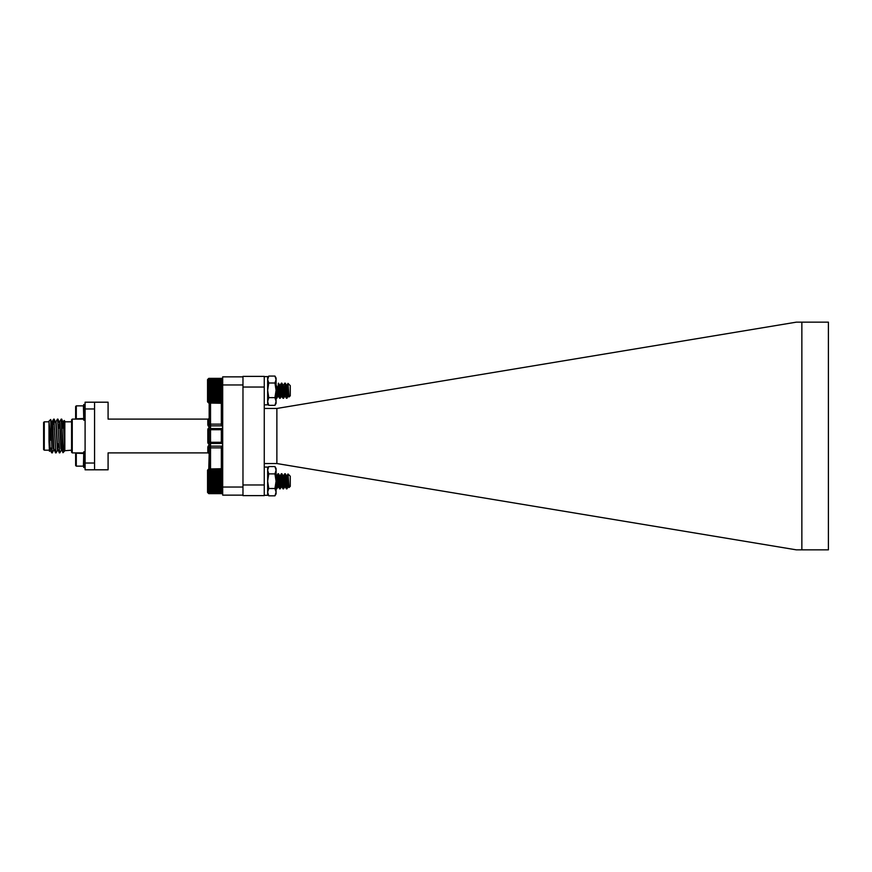 <?xml version="1.0" encoding="UTF-8"?>
<svg xmlns="http://www.w3.org/2000/svg" width="872" height="872" viewBox="0 0 872 872"><rect width="100%" height="100%" fill="white"/><g stroke="black" fill="none" stroke-linecap="round" stroke-linejoin="round"><path stroke-width="1.31" d="M208.168 493.029L208.79 493.65L208.168 493.029L208.79 493.65L222.066 493.65L222.687 492.974L222.066 493.498L222.687 492.778L222.066 493.236L222.687 492.462L222.066 492.833L222.687 492.026L222.066 492.309L222.687 491.459L222.066 491.655L222.687 490.794L222.066 490.903L222.687 490.02L222.066 490.031L222.687 489.148L222.066 489.072L222.687 488.189L222.066 488.026L222.687 487.165L222.066 486.903L222.687 486.064L222.066 485.715L222.687 484.919L222.066 484.483L222.687 483.731L222.066 483.219L222.687 482.51L222.066 481.933L222.687 481.29L222.066 480.636L222.687 480.058L222.066 479.349L222.687 478.848L222.066 478.085L222.687 477.66L222.066 476.853L222.687 476.504L222.066 469.736L222.687 470.106L222.066 469.343L222.687 469.79L222.066 469.071L222.687 469.605L222.066 468.929L222.687 469.539L222.066 468.929L208.79 468.929L208.168 469.605L208.79 469.071L208.168 469.79L208.79 469.343L208.168 470.106L208.79 469.736L208.168 470.553L208.79 470.27L208.168 471.109L208.79 470.913L208.168 471.785L208.79 471.676L208.168 472.559L208.79 472.537L208.168 473.42L208.79 473.507L208.168 474.379L208.79 474.553L208.168 475.414L208.79 475.665L208.168 476.504L208.79 476.853L208.168 477.66L208.79 478.085L208.168 478.848L208.79 479.349L208.168 480.058L208.79 480.636L208.168 481.29L208.79 481.933L208.168 482.51L208.79 483.219L208.168 483.731L208.79 484.483L208.168 484.919L208.79 485.715L208.168 486.064L208.79 492.833L208.168 492.462L208.79 493.236L208.168 492.778L208.79 493.498L208.168 492.974L208.79 493.639L208.168 493.04L208.79 493.639L222.066 493.639L222.687 493.007L222.066 493.65L222.687 493.029M287.749 481.028L286.398 488.8L287.749 475.883L286.899 488.854L285.209 473.714L283.52 488.854L281.83 473.714L280.141 488.854L278.451 473.714L276.816 488.8L276.086 483.524M285.624 481.388L284.73 473.769L283.433 475.992L281.743 486.587L280.141 475.916L278.451 486.663L276.555 476.33M284.119 478.924L283.095 488.854L281.405 473.714L280.054 475.992M280.74 478.924L279.716 488.854L278.026 473.714L276.675 475.992M277.361 478.924L276.086 488.004M288.011 473.987L290.278 476.254L290.278 486.325L289.09 487.513L288.011 473.987L286.812 475.992L285.209 486.663L283.433 475.992M287.749 481.29L288.381 477.987M288.708 484.211L288.163 486.663L286.561 475.992L285.275 473.769M285.885 478.924L284.784 486.663L283.182 475.992L281.896 473.769M282.506 478.924L281.405 486.663L279.803 475.992L278.506 473.769M280.141 475.916L278.026 486.663L279.105 478.935L278.026 486.663L276.086 475.404M288.828 486.118L286.812 475.992M208.168 493.04L207.547 492.418L207.547 470.15L208.79 468.929L208.168 469.539M208.79 493.498L222.066 493.498M208.79 493.236L222.066 493.236M208.79 492.833L222.066 492.833M208.79 492.309L222.066 492.309M208.79 491.655L222.066 491.655M208.79 490.903L222.066 490.903M208.79 490.031L222.066 490.031M208.168 489.148L222.687 489.148M208.79 489.072L222.066 489.072M208.168 488.189L222.687 488.189M208.79 488.026L222.066 488.026M208.168 487.165L222.687 487.165M208.79 486.903L222.066 486.903M208.168 486.064L222.687 486.064M208.79 485.715L222.066 485.715M208.168 484.919L222.687 484.919M208.79 484.483L222.066 484.483M208.168 483.731L222.687 483.731M208.79 483.219L222.066 483.219M208.168 482.51L222.687 482.51M208.79 481.933L222.066 481.933M208.168 481.29L222.687 481.29L222.349 480.385M208.79 480.636L222.066 480.636M208.168 480.058L222.687 480.058M208.79 479.349L222.066 479.349M208.168 478.848L222.687 478.848M208.79 478.085L222.066 478.085M208.168 477.66L222.687 477.66M208.79 476.853L222.066 476.853M208.168 476.504L222.687 476.504M208.79 475.665L222.066 475.665M208.168 475.414L222.687 475.414M208.79 474.553L222.066 474.553M208.168 474.379L222.687 474.379M208.79 473.507L222.066 473.507M208.168 473.42L222.687 473.42M208.79 472.537L222.066 472.537M208.79 471.676L222.066 471.676M208.79 470.913L222.066 470.913M208.79 470.27L222.066 470.27M208.79 469.736L222.066 469.736M208.79 469.343L222.066 469.343M208.79 469.071L222.066 469.071M267.639 376.584L264.26 376.617L267.639 376.584L267.639 404.837L264.26 404.837M222.687 379.026L222.066 378.361L222.687 378.96L222.066 378.361L222.687 378.96L222.066 378.361L208.79 378.361L208.168 379.026L208.79 378.503L208.168 379.222L208.79 378.764L208.168 379.538L208.79 379.167L208.168 379.974L208.79 379.691L208.168 380.541L208.79 380.345L208.168 381.206L208.79 381.097L208.168 381.98L208.79 381.969L208.168 382.852L208.79 382.928L208.168 383.811L208.79 383.974L208.168 384.835L208.79 385.097L208.168 385.936L208.79 386.285L208.168 387.081L208.79 387.517L208.168 388.269L208.79 388.781L208.168 389.49L208.79 390.067L208.168 390.711L208.79 391.365L208.168 391.942L208.79 392.651L208.168 393.152L208.79 393.915L208.168 394.34L208.79 395.147L208.168 395.496L208.79 402.265L208.168 401.894L208.79 402.657L208.168 402.21L208.79 402.929L208.168 402.395L208.79 403.071L208.168 402.461L208.79 403.071L222.066 403.071L222.687 402.395L222.066 402.929L222.687 402.21L222.066 402.657L222.687 401.894L222.066 402.265L222.687 401.447L222.066 401.73L222.687 400.891L222.066 401.087L222.687 400.215L222.066 400.324L222.687 399.441L222.066 399.463L222.687 398.58L222.066 398.493L222.687 397.621L222.066 397.447L222.687 396.586L222.066 396.335L222.687 395.496L222.066 395.147L222.687 394.34L222.066 393.915L222.687 393.152L222.066 392.651L222.687 391.942L222.066 391.365L222.687 390.711L222.066 390.067L222.687 389.49L222.066 388.781L222.687 388.269L222.066 387.517L222.687 387.081L222.066 386.285L222.687 385.936L222.066 379.167L222.687 379.538L222.066 378.764L222.687 379.222L222.066 378.503L222.687 379.026L222.066 378.361L208.79 378.361L208.168 379.026M287.498 388.356L286.899 398.286L285.209 383.146L283.585 398.232L281.896 383.2L280.206 398.232L278.506 383.2L277.427 393.076M277.329 394.504L276.762 398.286L276.086 392.945M285.002 383.735L285.635 390.711M287.466 388.029L286.964 398.232L288.708 393.632L289.035 396.923L288.011 383.408L290.278 385.675L290.278 395.746L289.09 396.945L286.899 385.337L285.122 396.008L283.433 385.413L284.784 383.146L283.433 385.413L281.83 396.084L280.141 385.337L278.451 396.084L277.329 388.029M281.623 383.735L283.04 398.232L284.119 388.356L283.095 398.286L282.539 394.504M282.43 393.076L282.255 390.711M280.054 385.413L281.405 383.146L280.054 385.413L278.451 396.084L277.329 388.029L276.086 384.835L277.187 390.711M278.244 383.735L279.661 398.232L280.74 388.356L279.716 398.286L279.16 394.504M279.051 393.076L278.877 390.711M276.762 398.286L277.361 388.356L276.086 397.436L276.816 398.232L278.451 383.146L280.141 398.286L281.83 383.146L283.52 398.286L285.209 383.146L286.899 398.286L288.25 396.008M286.692 385.762L287.607 393.403M287.575 393.076L287.324 390.711M289.744 385.141L288.011 383.408L286.812 385.413L285.209 396.084L285.885 388.356L284.872 396.008L283.945 390.711M283.313 385.762L281.896 383.2L283.182 385.413L284.784 396.084L284.087 388.029M283.433 385.413L281.83 396.084L282.506 388.356L281.493 396.008L280.566 390.711M279.934 385.762L278.506 383.2L279.803 385.413L281.405 396.084L283.04 398.232L281.743 396.008M278.114 396.008L276.816 398.232L278.114 396.008L279.116 388.356M289.035 396.923L288.381 395.67M207.547 379.582L208.79 378.361L207.547 379.582L207.547 401.85L208.168 402.461M286.463 488.854L285.874 479.033M284.991 474.357L283.563 488.811L282.495 479.033M281.612 474.357L280.185 488.811L279.116 479.033M278.233 474.357L276.544 488.309M285.199 473.714L283.291 476.33M283.084 488.854L282.245 481.388M281.82 473.714L280.032 475.992M279.705 488.854L278.866 481.388M278.43 473.714L276.544 476.297M276.326 488.854L276.086 488.124M289.079 487.524L288.697 484.276M288.24 486.587L286.942 488.811L288.25 486.587L287.313 481.388M284.861 486.587L283.563 488.811L284.872 486.587L283.934 481.388M281.471 486.587L280.185 488.811L281.493 486.587L280.555 481.388M287.738 481.388L287.488 479.022M286.049 481.18L285.111 486.587L284.108 479.022M282.659 481.29L281.612 486.271M280.98 481.388L280.73 479.022M278.015 486.663L277.351 479.022M208.79 468.918L209.171 454.247A1.352 1.352 0 0 0 207.819 452.895L207.819 447.489A2.703 2.703 0 0 1 210.523 444.785L210.523 446.137L221.335 446.137L221.335 447.859L210.523 447.859L210.523 468.744A1.352 1.003 180 0 1 209.171 467.741L209.171 447.489L207.819 447.489M222.687 402.461L222.066 403.071L222.687 402.461M287.749 390.711L288.381 387.419M208.79 402.929L222.066 402.929M208.79 402.657L222.066 402.657M208.79 402.265L222.066 402.265M208.79 401.73L222.066 401.73M208.79 401.087L222.066 401.087M208.79 400.324L222.066 400.324M208.79 399.463L222.066 399.463M208.168 398.58L222.687 398.58M208.79 398.493L222.066 398.493M208.168 397.621L222.687 397.621M208.79 397.447L222.066 397.447M208.168 396.586L222.687 396.586M208.79 396.335L222.066 396.335M208.168 395.496L222.687 395.496M208.79 395.147L222.066 395.147M208.168 394.34L222.687 394.34M208.79 393.915L222.066 393.915M208.168 393.152L222.687 393.152M208.79 392.651L222.066 392.651M208.168 391.942L222.687 391.942M208.79 391.365L222.066 391.365M208.168 390.711L222.687 390.711L222.349 391.615M208.79 390.067L222.066 390.067M208.168 389.49L222.687 389.49M208.79 388.781L222.066 388.781M208.168 388.269L222.687 388.269M208.79 387.517L222.066 387.517M208.168 387.081L222.687 387.081M208.79 386.285L222.066 386.285M208.168 385.936L222.687 385.936M208.79 385.097L222.066 385.097M208.168 384.835L222.687 384.835M208.79 383.974L222.066 383.974M208.168 383.811L222.687 383.811M208.79 382.928L222.066 382.928M208.168 382.852L222.687 382.852M208.79 381.969L222.066 381.969M208.79 381.097L222.066 381.097M208.79 380.345L222.066 380.345M208.79 379.691L222.066 379.691M208.79 379.167L222.066 379.167M208.79 378.764L222.066 378.764M208.79 378.503L222.066 378.503M264.26 467.065L267.639 467.065L267.639 495.318L264.26 495.318M75.635 418.178L76.289 418.833L75.635 418.178L75.635 406.505L76.289 405.851L83.429 405.851L83.745 418.506L76.289 418.833L76.289 405.851L75.635 406.505M85.096 420.184L83.745 420.184L83.745 404.499L85.096 404.499M75.635 453.822L76.289 453.168L75.635 453.822L75.635 465.495L76.289 466.149L83.429 466.149L83.745 453.495L76.289 453.168L76.289 466.149L75.635 465.495M85.096 451.816L83.745 451.816L83.745 467.501L85.096 467.501M222.687 444.785A1.352 1.352 0 0 1 221.335 446.137A1.352 1.352 0 0 0 222.687 444.785A1.352 1.352 0 0 0 221.335 443.434L210.523 443.434L210.523 442.278L221.335 442.278L221.335 429.722L210.523 429.722L210.523 442.278L209.171 442.082L209.171 429.918A1.352 1.352 0 0 1 210.523 428.566L221.335 428.566A1.352 1.352 0 0 0 222.687 427.215A1.352 1.352 0 0 0 221.335 425.863L210.523 425.863L210.523 424.141L209.171 424.511L209.171 404.259A1.352 1.003 180 0 1 210.523 403.256L210.523 424.141L221.335 424.141L221.335 403.256L210.523 403.071M94.568 402.199L94.568 469.801L85.096 469.801L85.096 463.032L94.568 463.032L94.568 408.968L85.096 408.968L85.096 402.199L108.084 402.199L108.084 419.105L207.819 419.105A1.352 1.352 0 0 0 209.171 417.753L209.171 403.071M242.972 495.143L222.687 495.143L222.687 487.034L242.972 487.034M242.972 384.966L222.687 384.966L222.687 487.034M222.687 384.966L222.687 376.857L242.972 376.857M209.171 452.895L108.084 452.895L108.084 469.801L94.568 469.801M210.523 428.566L210.523 429.722L209.171 429.918A1.352 1.352 0 0 1 210.523 428.566L210.523 427.215A2.703 2.703 0 0 1 207.819 424.511L209.171 424.511A1.352 1.352 0 0 0 210.523 425.863L210.523 427.215A2.703 2.703 0 0 0 207.819 429.918L207.819 442.082A2.703 2.703 0 0 0 210.523 444.785L210.523 443.434A1.352 1.352 0 0 1 209.171 442.082L207.819 442.082M210.523 446.137A1.352 1.352 0 0 0 209.171 447.489A1.352 1.352 0 0 1 210.523 446.137L210.523 447.859L209.171 447.489M51.034 440.349L49.006 422.19L49.006 421.132L50.663 419.508L52.058 451.663M53.236 424.141L53.661 419.138L54.01 421.361L55.808 451.663M59.296 452.862L57.617 448.524L56.048 421.547L57.454 419.105L57.77 421.361L59.569 451.663M59.754 421.579L61.214 419.105L62.773 450.639L62.795 441.058C63.438 448.829 64.114 452.045 64.822 450.693L71.58 450.192M51.034 427.4L51.982 450.639L52.298 452.895L53.933 449.407M53.933 420.337L55.732 450.639L56.048 452.895L57.498 450.421M57.694 420.337L59.492 450.639L59.808 452.895L61.258 450.421M61.443 420.337L62.795 441.058M49.006 422.19L49.006 441.832L49.453 451.315L49.987 450.421M49.453 451.315L49.006 441.832M49.006 421.808L44.276 421.808L44.276 450.192L49.006 450.192M44.276 450.192L43.6 449.516L43.6 422.484L44.276 421.808M64.822 438.344L64.168 420.478L64.822 421.132L64.822 450.693L63.405 423.476L61.716 419.138M64.168 420.478L63.514 421.579M64.822 450.748L62.98 452.71L62.795 450.933M54.413 429.678L54.217 425.122M49.006 425.874L50.107 448.524L50.413 450.453L50.761 448.034M51.819 421.547L52.603 423.476L53.857 448.524L55.536 452.862M54.206 419.138L55.895 423.476L57.454 450.453L58.522 443.772M58.74 428.228L59.808 421.547L61.367 448.524L62.958 452.699M62.49 428.228L63.089 421.547L63.874 423.476L64.822 443.499M49.006 436L49.628 448.524L50.413 450.453M50.184 449.407L50.293 448.034M50.663 419.508L52.135 423.476L53.388 448.524L54.173 450.453M57.966 419.138L59.645 423.476L60.898 448.524L61.683 450.453M72.256 452.895L71.58 452.219L71.58 419.781L72.256 419.105L72.256 452.895L83.745 452.895M85.096 463.032L85.096 408.968M264.26 376.388L242.972 376.388L264.26 376.388L264.26 495.612L242.972 495.612L242.972 484.963L264.26 484.963M264.26 387.037L242.972 387.037L242.972 484.963M276.871 408.456L796.365 322.15L801.859 322.15L801.859 549.851L796.365 549.851L276.871 463.544L276.871 408.456L264.26 408.456M801.859 549.851L828.4 549.851L828.4 322.15L801.859 322.15M242.972 387.037L242.972 376.388M264.26 463.544L276.871 463.544M276.086 378.045L274.953 376.083L276.086 378.045L276.086 403.387L274.953 405.338L268.761 405.338L267.639 403.387M268.761 383.004L274.953 383.004L276.086 379.549L274.953 376.083L268.761 376.083L267.639 378.045L268.761 376.083L267.639 379.549L268.761 383.004L267.639 390.318L268.761 397.632L267.639 401.48L268.761 405.338M274.953 383.004L276.086 390.318L274.953 397.632L268.761 397.632M274.953 397.632L276.086 401.48L274.953 405.338M274.953 405.349L268.761 405.349M274.953 376.083L268.761 376.083M276.086 468.515L274.953 466.553L276.086 468.515L276.086 493.868L274.953 495.819L268.761 495.819L267.639 492.168L268.761 488.505L267.639 481.191L268.761 473.878L267.639 470.215L268.761 466.553L274.953 466.553L276.086 470.215L274.953 473.878L268.761 473.878M274.953 473.878L276.086 481.191L274.953 488.505L268.761 488.505M274.953 488.505L276.086 492.168L274.953 495.819M210.523 468.929L221.335 468.744L221.335 447.859L222.687 448.219M207.819 424.511L207.819 419.105A1.352 1.352 0 0 0 209.171 417.753M209.171 419.105L207.819 419.105M221.335 403.071L221.335 403.256A1.352 1.003 0 0 0 222.643 402.515M209.171 424.511A1.352 1.352 0 0 0 210.523 425.863M222.687 423.781L221.335 424.141L221.335 425.863M209.171 429.918L207.819 429.918M222.687 427.215A1.352 1.352 0 0 1 221.335 428.566L221.335 429.722L222.687 429.525M209.171 442.082A1.352 1.352 0 0 0 210.523 443.434M222.687 442.475L221.335 442.278L221.335 443.434M222.643 469.485A1.352 1.003 0 0 0 221.335 468.744L221.335 468.929M278.114 486.587L276.816 488.8L278.092 486.587M285.111 486.587L286.398 488.8L285.122 486.587M281.721 486.587L283.019 488.8L281.743 486.587M278.342 486.587L279.64 488.8L278.364 486.587M288.49 486.587L289.024 487.513L288.501 486.587M286.561 385.413L285.275 383.2L286.561 385.413M284.872 396.008L283.585 398.232L284.872 396.008M281.493 396.008L280.206 398.232L281.493 396.008M286.419 398.232L285.122 396.008L286.419 398.232M279.661 398.232L278.364 396.008L279.661 398.232M287.967 473.987L286.801 475.992M207.547 492.418L208.55 493.421M207.547 470.15L208.55 469.147M287.978 383.429L286.812 385.413M209.89 403.071A1.352 1.352 0 0 0 209.171 404.259M209.171 467.741A1.352 1.352 0 0 0 209.89 468.929M64.822 421.808L71.58 421.808M51.786 452.862L50.369 450.421M53.661 419.138L52.244 421.579M72.256 419.105L83.745 419.105M267.639 468.515L268.761 466.553L267.639 468.515M267.639 493.868L268.761 495.819"/></g></svg>
